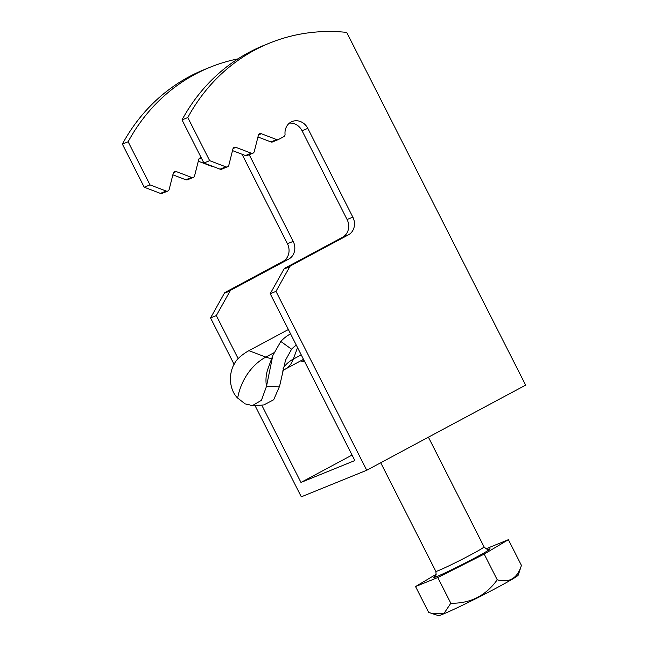 <?xml version="1.0" encoding="UTF-8"?>
<svg xmlns="http://www.w3.org/2000/svg" width="648" height="648" viewBox="0 0 648 648"><rect width="100%" height="100%" fill="white"/><g stroke="black" fill="none" stroke-linecap="round" stroke-linejoin="round"><path stroke-width="0.97" d="M261.719 405.065L300.964 482.428L354.845 460.55L270.208 293.714L275.983 291.373L289.778 266.692A2.705 2.398 -112.1 0 1 290.677 265.801L348.373 234.884A13.527 12.004 67.9 0 0 352.852 217.153L307.808 128.377A13.527 12.004 67.9 0 0 292.127 121.524A13.527 12.004 67.9 0 0 285.039 134.209A2.705 2.398 -112.1 0 1 283.832 136.647L278.535 139.482A2.705 2.398 -112.1 0 1 276.68 139.579L261.355 133.739A2.705 2.398 67.9 0 0 258.358 135.343L254.251 151.6A2.705 2.398 -112.1 0 1 251.254 153.203L235.929 147.355A2.705 2.398 67.9 0 0 232.932 148.967L228.825 165.224A2.705 2.398 -112.1 0 1 227.48 166.828L221.705 169.168A2.705 2.398 -112.1 0 1 220.053 169.168L203.893 163.004L182.023 119.888L187.799 117.547A198.361 176.054 -112.1 0 1 269.673 43.06A198.361 176.054 -112.1 0 1 346.696 32.4L525.633 385.106L366.736 470.254L301.304 496.822L254.956 405.454M275.983 291.373L366.736 470.254M241.988 154.216A13.527 12.004 -112.1 0 1 242.384 154.945L287.42 243.721A13.527 12.004 -112.1 0 1 282.941 261.452L225.245 292.361A2.705 2.398 67.9 0 0 224.354 293.252L210.551 317.933L216.327 315.592L238.14 358.587M210.551 317.933L234.114 364.37M187.799 117.547L209.669 160.663L203.893 163.004M237.986 58.871A198.361 176.054 67.9 0 0 210.017 67.279L204.242 69.628A198.361 176.054 67.9 0 0 122.367 144.115L128.142 141.766L150.012 184.883L166.172 191.047A2.705 2.398 67.9 0 0 169.168 189.443L173.283 173.186A2.705 2.398 -112.1 0 1 176.272 171.582L191.597 177.422A2.705 2.398 67.9 0 0 194.594 175.819L198.701 159.562A2.705 2.398 -112.1 0 1 201.277 157.837M122.367 144.115L144.245 187.232L150.012 184.883M227.48 166.828A2.705 2.398 -112.1 0 1 225.828 166.828L209.669 160.663M182.023 119.888A198.361 176.054 -112.1 0 1 263.898 45.401L269.673 43.06M270.208 293.714L284.01 269.033A2.705 2.398 -112.1 0 1 284.901 268.142L342.598 237.225A13.527 12.004 67.9 0 0 347.077 219.502L302.041 130.718A13.527 12.004 67.9 0 0 289.421 123.128M272.759 141.831A2.705 2.398 -112.1 0 1 270.904 141.928L257.945 136.979M252.906 153.203L247.131 155.544A2.705 2.398 -112.1 0 1 245.479 155.552L232.519 150.603M198.288 161.206L211.248 166.147A2.705 2.398 67.9 0 0 212.455 166.269M172.862 174.822L185.822 179.771A2.705 2.398 67.9 0 0 187.475 179.771L193.25 177.422M144.245 187.232L160.404 193.396A2.705 2.398 67.9 0 0 162.049 193.396L167.824 191.047M210.017 67.279A198.361 176.054 67.9 0 0 128.142 141.766M249.221 154.702L293.196 241.38A13.527 12.004 -112.1 0 1 288.716 259.103L231.02 290.021A2.705 2.398 67.9 0 0 230.129 290.911L216.327 315.592M352.058 455.05L300.964 482.428M518.262 575.06A44.842 1.944 153.1 0 1 479.156 596.994A44.842 1.944 153.1 0 1 438.356 615.6L431.868 613.486L444.034 613.389L450.814 603.239C470.262 603.596 485.733 595.787 497.235 579.806C509.336 583.143 517.404 578.34 521.429 565.396L518.262 575.06M485.984 548.807L508.388 539.687L484.194 554.097L437.773 577.53L415.546 586.553L428.595 612.263L431.868 613.486M415.546 586.553L436.201 574.258M521.429 565.396L508.388 539.687M497.235 579.806L484.194 554.097M450.814 603.239L437.773 577.53M273.91 352.763L265.826 357.089A49.588 38.977 110.8 0 0 237.662 398.066C228.744 389.521 227.31 370.543 237.824 358.887A49.588 38.977 110.8 0 1 248.913 350.673L288.376 329.524M237.662 398.066L245.147 403.882L252.493 405.591L261.436 400.262L266.49 386.362L272.8 355.55L280.803 341.439A49.588 40.8 20.2 0 1 290.563 333.833M296.306 345.149A36.069 29.67 20.2 0 0 291.584 349.215L280.803 341.439M252.493 405.591L263.752 404.951L273.699 399.735L279.612 386.151L285.501 360.207L291.584 349.215M279.612 386.151L266.49 386.362A49.588 40.8 20.2 0 1 268.053 368.493L272.8 355.55M224.354 293.252L230.129 290.911M225.245 292.361L231.02 290.021M282.941 261.452L288.716 259.103M287.42 243.721L293.196 241.38M242.384 154.945L243.113 154.645M211.248 166.147L211.677 165.977M198.863 159.108L201.398 158.08M185.822 179.771L191.597 177.422M173.437 172.733L176.272 171.582M160.404 193.396L166.172 191.047M270.904 141.928L276.68 139.579M258.52 134.889L261.355 133.739M245.479 155.552L251.254 153.203M233.094 148.513L235.929 147.355M220.053 169.168L225.828 166.828M284.01 269.033L289.778 266.692M284.901 268.142L290.677 265.801M342.598 237.225L348.373 234.884M347.077 219.502L352.852 217.153M302.041 130.718L307.808 128.377M380.724 462.761L435.812 571.342A27.046 1.175 -26.9 0 0 460.461 560.155A27.046 1.175 -26.9 0 0 484.056 546.871C488.228 551.075 488.665 548.621 488.56 549.221L488.56 549.229M488.26 549.269A31.558 1.369 153.1 0 1 462.591 564.343A31.558 1.369 153.1 0 1 435.27 576.153M248.913 350.673L265.826 357.089A54.1 24.81 -118.2 0 0 271.723 358.498M302.243 360.005L304.025 360.369M301.231 354.861L293.325 359.097L297.545 347.603M303.499 359.332L285.363 369.052A67.627 31.015 -118.2 0 0 293.325 359.097A36.069 29.67 20.2 0 0 283.111 368.388M272.557 141.928L278.324 139.579M428.417 437.198L484.056 546.871M435.812 571.342C436.744 577.198 434.5 576.096 435.051 576.372M300.534 360.92L304.738 361.786M282.52 371.069L285.363 369.052"/></g></svg>
